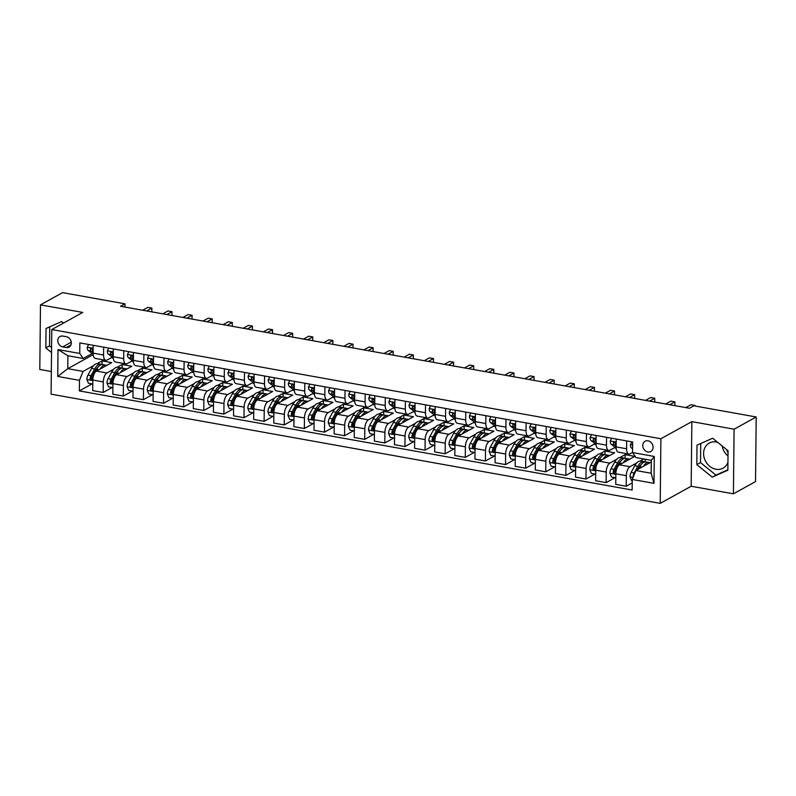 <?xml version="1.0" encoding="UTF-8"?>
<svg xmlns="http://www.w3.org/2000/svg" width="796" height="796" viewBox="0 0 796 796"><rect width="100%" height="100%" fill="white"/><g stroke="black" fill="none" stroke-linecap="round" stroke-linejoin="round"><path stroke-width="1.19" d="M717.733 442.367A14.328 11.96 -118.9 0 0 716.291 442.019A14.328 11.96 -118.9 0 0 709.216 443.103A14.328 11.96 -118.9 0 0 704.102 457.491A14.328 11.96 -118.9 0 0 716.002 469.262A14.328 11.96 -118.9 0 0 723.076 468.167A14.328 11.96 -118.9 0 0 727.942 462.267M722.211 445.999A14.328 11.96 -118.9 0 0 728.012 456.028M647.984 440.805A5.88 4.905 -118.9 0 0 645.078 441.253A5.88 4.905 -118.9 0 0 642.989 447.153A5.88 4.905 -118.9 0 0 647.864 451.979A5.88 4.905 -118.9 0 0 650.77 451.541A5.88 4.905 -118.9 0 0 652.859 445.631A5.88 4.905 -118.9 0 0 647.984 440.805M733.414 493.819L734.091 429.203L691.853 421.631L691.177 486.247L733.414 493.819L755.523 481.6L756.2 416.985L693.843 405.801L689.416 408.249L120.524 306.261L124.942 303.813L62.585 292.639L40.477 304.858L39.8 369.473L51.332 371.543M691.177 486.247L660.222 503.361L51.093 394.159L51.77 329.554L660.899 438.745L660.222 503.361M62.715 346.907L66.257 347.544A5.691 4.756 -118.9 0 0 69.073 347.106A5.691 4.756 -118.9 0 0 71.103 341.394A5.691 4.756 -118.9 0 0 66.376 336.718L62.834 336.081A5.691 4.756 -118.9 0 0 60.018 336.509A5.691 4.756 -118.9 0 0 57.989 342.23A5.691 4.756 -118.9 0 0 62.715 346.907L71.252 342.19M79.461 380.349L57.73 376.458L58.018 349.563L79.739 353.454L83.202 358.489L67.919 355.752L67.779 368.667L83.073 371.414L79.461 380.349L79.351 390.916L632.153 490.018L632.263 479.451L635.875 470.516L651.158 473.252L651.297 460.327L636.004 457.591L632.541 452.556L654.272 456.456L653.984 483.351L632.263 479.451M632.541 452.556L632.651 441.999L79.849 342.897L79.739 353.454M734.091 429.203L756.2 416.985M691.853 421.631L660.899 438.745M51.77 329.554L82.724 312.43L40.477 304.858M124.912 307.047L124.942 303.813M93.182 354.628L67.779 368.667L57.73 376.458M83.202 358.489L92.246 353.494M626.681 440.924L626.601 448.775A7.343 3.343 100.2 0 0 628.84 454.048A7.343 3.343 100.2 0 0 630.064 453.8L632.541 452.436M606.562 437.322L606.482 445.173A7.343 3.343 100.2 0 0 608.721 450.446A7.343 3.343 100.2 0 0 609.945 450.198L615.268 447.252M586.453 433.711L586.363 441.561A7.343 3.343 100.2 0 0 588.612 446.835A7.343 3.343 100.2 0 0 589.826 446.596L595.159 443.651M566.334 430.109L566.255 437.959A7.343 3.343 100.2 0 0 568.493 443.233A7.343 3.343 100.2 0 0 569.717 442.984L575.04 440.039M546.215 426.497L546.136 434.347A7.343 3.343 100.2 0 0 548.374 439.621A7.343 3.343 100.2 0 0 549.598 439.382L554.921 436.437M526.096 422.895L526.017 430.745A7.343 3.343 100.2 0 0 528.255 436.019A7.343 3.343 100.2 0 0 529.479 435.77L534.803 432.825M505.987 419.283L505.898 427.134A7.343 3.343 100.2 0 0 508.147 432.407A7.343 3.343 100.2 0 0 509.36 432.168L514.694 429.223M485.868 415.681L485.789 423.532A7.343 3.343 100.2 0 0 488.028 428.805A7.343 3.343 100.2 0 0 489.251 428.556L494.575 425.611M465.75 412.069L465.67 419.92A7.343 3.343 100.2 0 0 467.909 425.203A7.343 3.343 100.2 0 0 469.133 424.955L474.456 422.009M445.631 408.467L445.551 416.318A7.343 3.343 100.2 0 0 447.79 421.591A7.343 3.343 100.2 0 0 449.014 421.353L454.337 418.407M425.522 404.865L425.432 412.716A7.343 3.343 100.2 0 0 427.671 417.99A7.343 3.343 100.2 0 0 428.895 417.741L434.228 414.796M405.403 401.254L405.323 409.104A7.343 3.343 100.2 0 0 407.562 414.378A7.343 3.343 100.2 0 0 408.786 414.139L414.109 411.194M385.284 397.652L385.204 405.502A7.343 3.343 100.2 0 0 387.443 410.776A7.343 3.343 100.2 0 0 388.667 410.527L393.99 407.582M365.165 394.04L365.085 401.89A7.343 3.343 100.2 0 0 367.324 407.164A7.343 3.343 100.2 0 0 368.548 406.925L373.871 403.98M345.046 390.438L344.966 398.289A7.343 3.343 100.2 0 0 347.205 403.562A7.343 3.343 100.2 0 0 348.429 403.313L353.762 400.368M324.937 386.826L324.848 394.677A7.343 3.343 100.2 0 0 327.096 399.95A7.343 3.343 100.2 0 0 328.32 399.711L333.643 396.766M304.818 383.224L304.739 391.075A7.343 3.343 100.2 0 0 306.977 396.348A7.343 3.343 100.2 0 0 308.201 396.1L313.525 393.154M284.699 379.612L284.62 387.473A7.343 3.343 100.2 0 0 286.858 392.746A7.343 3.343 100.2 0 0 288.082 392.498L293.406 389.552M264.58 376.01L264.501 383.861A7.343 3.343 100.2 0 0 266.74 389.135A7.343 3.343 100.2 0 0 267.963 388.896L273.287 385.951M244.471 372.409L244.382 380.259A7.343 3.343 100.2 0 0 246.631 385.533A7.343 3.343 100.2 0 0 247.855 385.284L253.178 382.339M224.353 368.797L224.273 376.647A7.343 3.343 100.2 0 0 226.512 381.921A7.343 3.343 100.2 0 0 227.736 381.682L233.059 378.737M204.234 365.195L204.154 373.045A7.343 3.343 100.2 0 0 206.393 378.319A7.343 3.343 100.2 0 0 207.617 378.07L212.94 375.125M184.115 361.583L184.035 369.434A7.343 3.343 100.2 0 0 186.274 374.707A7.343 3.343 100.2 0 0 187.498 374.468L192.821 371.523M164.006 357.981L163.916 365.832A7.343 3.343 100.2 0 0 166.165 371.105A7.343 3.343 100.2 0 0 167.379 370.856L172.712 367.911M143.887 354.369L143.807 362.22A7.343 3.343 100.2 0 0 146.046 367.493A7.343 3.343 100.2 0 0 147.27 367.255L152.593 364.309M123.768 350.767L123.688 358.618A7.343 3.343 100.2 0 0 125.927 363.891A7.343 3.343 100.2 0 0 127.151 363.643L132.474 360.697M103.649 347.155L103.57 355.016A7.343 3.343 100.2 0 0 105.808 360.29A7.343 3.343 100.2 0 0 107.032 360.041L112.355 357.096M102.037 364.548L102.077 360.896L97.102 363.653M93.6 365.583L83.073 371.414M102.077 360.896L111.739 362.628L96.435 371.085A7.343 3.343 100.2 0 0 92.824 380.03L92.714 390.597L103.181 392.468L112.186 387.483M122.156 368.15L122.196 364.508L117.221 367.255M113.719 369.195L106.903 372.966A7.343 3.343 100.2 0 0 103.291 381.901L103.181 392.468M122.196 364.508L131.847 366.24L116.554 374.697A7.343 3.343 100.2 0 0 112.942 383.632L112.833 394.199L123.29 396.08L132.305 391.095M142.275 371.762L142.315 368.11L137.34 370.856M133.837 372.797L127.012 376.568A7.343 3.343 100.2 0 0 123.41 385.513L123.29 396.08M142.315 368.11L151.966 369.841L136.673 378.299A7.343 3.343 100.2 0 0 133.061 387.244L132.952 397.811L143.409 399.682L152.424 394.697M162.394 375.364L162.424 371.712L157.459 374.468M153.956 376.399L147.131 380.18A7.343 3.343 100.2 0 0 143.519 389.115L143.409 399.682M162.424 371.712L172.085 373.443L156.792 381.911A7.343 3.343 100.2 0 0 153.18 390.846L153.071 401.413L163.528 403.293L172.543 398.308M182.503 378.966L182.543 375.324L177.568 378.07M174.075 380.01L167.25 383.781A7.343 3.343 100.2 0 0 163.638 392.726L163.528 403.293M182.543 375.324L192.204 377.055L176.901 385.513A7.343 3.343 100.2 0 0 173.289 394.458L173.18 405.025L183.647 406.895L192.652 401.91M202.622 382.577L202.662 378.926L197.687 381.682M194.184 383.612L187.368 387.393A7.343 3.343 100.2 0 0 183.757 396.328L183.647 406.895M202.662 378.926L212.313 380.657L197.02 389.125A7.343 3.343 100.2 0 0 193.408 398.06L193.299 408.627L203.756 410.497L212.771 405.522M222.741 386.179L222.781 382.538L217.805 385.284M214.303 387.224L207.477 390.995A7.343 3.343 100.2 0 0 203.876 399.94L203.756 410.497M222.781 382.538L232.432 384.269L217.139 392.726A7.343 3.343 100.2 0 0 213.527 401.672L213.418 412.228L223.875 414.109L232.89 409.124M242.86 389.791L242.899 386.14L237.924 388.896M234.422 390.826L227.596 394.597A7.343 3.343 100.2 0 0 223.984 403.542L223.875 414.109M242.899 386.14L252.551 387.871L237.258 396.328A7.343 3.343 100.2 0 0 233.646 405.273L233.536 415.84L243.994 417.711L253.009 412.736M262.969 393.393L263.008 389.751L258.033 392.498M254.541 394.438L247.715 398.209A7.343 3.343 100.2 0 0 244.103 407.154L243.994 417.711M263.008 389.751L272.67 391.483L257.367 399.94A7.343 3.343 100.2 0 0 253.765 408.875L253.645 419.442L264.113 421.323L273.118 416.338M283.087 397.005L283.127 393.353L278.152 396.11M274.65 398.04L267.834 401.811A7.343 3.343 100.2 0 0 264.222 410.756L264.113 421.323M283.127 393.353L292.779 395.085L277.486 403.542A7.343 3.343 100.2 0 0 273.874 412.487L273.764 423.054L284.232 424.925L293.236 419.94M303.206 400.607L303.246 396.965L298.271 399.711M294.769 401.652L287.943 405.423A7.343 3.343 100.2 0 0 284.341 414.358L284.232 424.925M303.246 396.965L312.898 398.697L297.605 407.154A7.343 3.343 100.2 0 0 293.993 416.089L293.883 426.656L304.341 428.537L313.355 423.552M323.325 404.209L323.365 400.567L318.39 403.313M314.888 405.254L308.062 409.025A7.343 3.343 100.2 0 0 304.45 417.97L304.341 428.537M323.365 400.567L333.017 402.298L317.723 410.756A7.343 3.343 100.2 0 0 314.112 419.701L314.002 430.268L324.46 432.138L333.474 427.154M343.434 407.821L343.474 404.169L338.509 406.925M335.007 408.855L328.181 412.636A7.343 3.343 100.2 0 0 324.569 421.572L324.46 432.138M343.474 404.169L353.135 405.9L337.832 414.368A7.343 3.343 100.2 0 0 334.23 423.303L334.111 433.87L344.578 435.75L353.583 430.765M363.553 411.423L363.593 407.781L358.618 410.527M355.115 412.467L348.3 416.238A7.343 3.343 100.2 0 0 344.688 425.183L344.578 435.75M363.593 407.781L373.254 409.512L357.951 417.97A7.343 3.343 100.2 0 0 354.339 426.915L354.23 437.482L364.697 439.352L373.702 434.367M383.672 415.034L383.712 411.383L378.737 414.139M375.234 416.069L368.409 419.85A7.343 3.343 100.2 0 0 364.807 428.785L364.697 439.352M383.712 411.383L393.363 413.114L378.07 421.582A7.343 3.343 100.2 0 0 374.458 430.517L374.349 441.084L384.806 442.954L393.821 437.979M403.791 418.636L403.831 414.995L398.856 417.741M395.353 419.681L388.528 423.452A7.343 3.343 100.2 0 0 384.916 432.397L384.806 442.954M403.831 414.995L413.482 416.726L398.189 425.183A7.343 3.343 100.2 0 0 394.577 434.128L394.468 444.685L404.925 446.566L413.94 441.581M423.91 422.248L423.94 418.596L418.975 421.353M415.472 423.283L408.647 427.054A7.343 3.343 100.2 0 0 405.035 435.999L404.925 446.566M423.94 418.596L433.601 420.328L418.298 428.785A7.343 3.343 100.2 0 0 414.696 437.73L414.587 448.297L425.044 450.168L434.049 445.193M444.019 425.85L444.059 422.208L439.084 424.955M435.581 426.895L428.765 430.666A7.343 3.343 100.2 0 0 425.154 439.601L425.044 450.168M444.059 422.208L453.72 423.94L438.417 432.397A7.343 3.343 100.2 0 0 434.805 441.332L434.696 451.899L445.163 453.78L454.168 448.795M464.138 429.462L464.177 425.81L459.202 428.566M455.7 430.497L448.884 434.268A7.343 3.343 100.2 0 0 445.272 443.213L445.163 453.78M464.177 425.81L473.829 427.542L458.536 435.999A7.343 3.343 100.2 0 0 454.924 444.944L454.815 455.511L465.272 457.382L474.287 452.397M484.257 433.064L484.296 429.422L479.321 432.168M475.819 434.109L468.993 437.88A7.343 3.343 100.2 0 0 465.381 446.815L465.272 457.382M484.296 429.422L493.948 431.153L478.655 439.611A7.343 3.343 100.2 0 0 475.043 448.546L474.933 459.113L485.391 460.993L494.406 456.009M504.375 436.666L504.405 433.024L499.44 435.77M495.938 437.71L489.112 441.481A7.343 3.343 100.2 0 0 485.5 450.427L485.391 460.993M504.405 433.024L514.067 434.755L498.774 443.213A7.343 3.343 100.2 0 0 495.162 452.158L495.052 462.725L505.51 464.595L514.514 459.61M524.484 440.278L524.524 436.626L519.549 439.382M516.057 441.312L509.231 445.093A7.343 3.343 100.2 0 0 505.619 454.028L505.51 464.595M524.524 436.626L534.186 438.357L518.883 446.825A7.343 3.343 100.2 0 0 515.271 455.76L515.161 466.327L525.629 468.207L534.633 463.222M544.603 443.879L544.643 440.238L539.668 442.984M536.166 444.924L529.35 448.695A7.343 3.343 100.2 0 0 525.738 457.64L525.629 468.207M544.643 440.238L554.295 441.969L539.001 450.427A7.343 3.343 100.2 0 0 535.39 459.372L535.28 469.939L545.738 471.809L554.752 466.824M564.722 447.491L564.762 443.84L559.787 446.596M556.285 448.526L549.459 452.307A7.343 3.343 100.2 0 0 545.857 461.242L545.738 471.809M564.762 443.84L574.413 445.571L559.12 454.028A7.343 3.343 100.2 0 0 555.508 462.974L555.399 473.54L565.857 475.411L574.871 470.436M584.841 451.093L584.871 447.452L579.906 450.198M576.404 452.138L569.578 455.909A7.343 3.343 100.2 0 0 565.966 464.854L565.857 475.411M584.871 447.452L594.532 449.183L579.239 457.64A7.343 3.343 100.2 0 0 575.627 466.585L575.518 477.142L585.975 479.023L594.99 474.038M604.95 454.705L604.99 451.053L600.015 453.81M596.522 455.74L589.697 459.511A7.343 3.343 100.2 0 0 586.085 468.456L585.975 479.023M604.99 451.053L614.651 452.785L599.348 461.242A7.343 3.343 100.2 0 0 595.746 470.187L595.627 480.754L606.094 482.625L615.099 477.65M625.069 458.307L625.109 454.665L620.134 457.411M616.631 459.352L609.816 463.123A7.343 3.343 100.2 0 0 606.204 472.058L606.094 482.625M625.109 454.665L634.76 456.397L619.467 464.854A7.343 3.343 100.2 0 0 615.855 473.789L615.746 484.356L626.203 486.237L632.223 482.903M643.894 459.003L640.253 461.013M636.75 462.954L629.925 466.725A7.343 3.343 100.2 0 0 626.323 475.67L626.203 486.237M651.277 461.988L635.875 470.516M111.281 357.693L113.281 358.051M131.4 361.294L133.4 361.653M151.519 364.906L153.509 365.264M171.628 368.508L173.627 368.866M191.746 372.12L193.746 372.478M211.865 375.722L213.865 376.08M231.984 379.334L233.974 379.692M252.093 382.936L254.093 383.294M272.212 386.538L274.212 386.896M292.331 390.149L294.331 390.508M312.45 393.751L314.44 394.11M332.559 397.363L334.559 397.721M352.678 400.965L354.678 401.323M372.797 404.577L374.797 404.935M392.916 408.179L394.906 408.537M413.034 411.791L415.024 412.149M433.143 415.393L435.143 415.751M453.262 418.995L455.262 419.353M473.381 422.606L475.371 422.965M493.5 426.208L495.49 426.566M513.609 429.82L515.609 430.178M533.728 433.422L535.728 433.78M553.847 437.034L555.847 437.392M573.966 440.636L575.956 440.994M594.075 444.248L596.075 444.596M614.194 447.85L616.194 448.208M93.192 345.285L93.112 353.135A7.343 3.343 100.2 0 0 95.351 358.409L105.808 360.29M79.351 390.916L92.067 383.881M113.311 348.887L113.231 356.737A7.343 3.343 100.2 0 0 115.47 362.021L125.927 363.891M133.429 352.499L133.34 360.349A7.343 3.343 100.2 0 0 135.579 365.623L146.046 367.493M153.538 356.101L153.459 363.951A7.343 3.343 100.2 0 0 155.698 369.225L166.165 371.105M173.657 359.712L173.578 367.563A7.343 3.343 100.2 0 0 175.816 372.836L186.274 374.707M193.776 363.314L193.697 371.165A7.343 3.343 100.2 0 0 195.935 376.438L206.393 378.319M213.895 366.926L213.806 374.777A7.343 3.343 100.2 0 0 216.054 380.05L226.512 381.921M234.004 370.528L233.924 378.379A7.343 3.343 100.2 0 0 236.163 383.652L246.631 385.533M254.123 374.14L254.043 381.99A7.343 3.343 100.2 0 0 256.282 387.264L266.74 389.135M274.242 377.742L274.162 385.592A7.343 3.343 100.2 0 0 276.401 390.866L286.858 392.746M294.361 381.344L294.271 389.194A7.343 3.343 100.2 0 0 296.52 394.478L306.977 396.348M314.47 384.956L314.39 392.806A7.343 3.343 100.2 0 0 316.629 398.08L327.096 399.95M334.589 388.557L334.509 396.408A7.343 3.343 100.2 0 0 336.748 401.681L347.205 403.562M354.708 392.169L354.628 400.02A7.343 3.343 100.2 0 0 356.867 405.293L367.324 407.164M374.826 395.771L374.737 403.622A7.343 3.343 100.2 0 0 376.986 408.895L387.443 410.776M394.935 399.383L394.856 407.234A7.343 3.343 100.2 0 0 397.095 412.507L407.562 414.378M415.054 402.985L414.975 410.835A7.343 3.343 100.2 0 0 417.213 416.109L427.671 417.99M435.173 406.597L435.094 414.447A7.343 3.343 100.2 0 0 437.332 419.721L447.79 421.591M455.292 410.199L455.203 418.049A7.343 3.343 100.2 0 0 457.451 423.323L467.909 425.203M475.411 413.801L475.321 421.651A7.343 3.343 100.2 0 0 477.56 426.935L488.028 428.805M495.52 417.412L495.44 425.263A7.343 3.343 100.2 0 0 497.679 430.536L508.147 432.407M515.639 421.014L515.559 428.865A7.343 3.343 100.2 0 0 517.798 434.138L528.255 436.019M535.758 424.626L535.678 432.477A7.343 3.343 100.2 0 0 537.917 437.75L548.374 439.621M555.877 428.228L555.787 436.079A7.343 3.343 100.2 0 0 558.026 441.352L568.493 443.233M575.986 431.84L575.906 439.69A7.343 3.343 100.2 0 0 578.145 444.964L588.612 446.835M596.105 435.442L596.025 443.292A7.343 3.343 100.2 0 0 598.264 448.566L608.721 450.446M616.223 439.044L616.144 446.904A7.343 3.343 100.2 0 0 618.383 452.178L628.84 454.048M645.188 461.919L645.218 459.242M67.919 355.752L58.018 349.563M654.272 456.456L651.297 460.327M653.984 483.351L651.158 473.252M63.531 323.047L61.67 321.534L46.039 328.479L45.83 347.942L51.531 352.568M728.061 450.745L712.639 438.228L697.007 445.173L696.798 464.635L712.231 477.152L727.862 470.207L728.061 450.745M728.042 453.252A14.328 11.96 -118.9 0 0 726.31 449.322M49.74 326.828L49.541 345.882L51.591 347.544M49.541 345.882L45.83 347.942M700.719 443.531L700.52 462.585L715.942 475.093L727.862 469.799M715.942 475.093L712.231 477.152M700.52 462.585L696.798 464.635M88.664 344.469L87.202 347.315A4.866 2.219 100.2 0 0 88.227 350.509L91.789 353.195A14.049 6.398 100.2 0 0 93.122 353.802M151.817 311.873L151.857 308.082L146.673 310.947M151.857 308.082L147.837 307.355L142.643 310.231M93.132 351.344A4.866 2.219 -79.8 0 1 92.286 349.464C91.51 348.081 90.873 347.961 90.356 349.116A4.866 2.219 100.2 0 0 91.281 351.066L93.112 352.449M90.694 348.379L90.356 349.116L91.59 348.429M100.137 369.036A14.049 6.398 -79.8 0 1 105.749 365.135A14.049 6.398 -79.8 0 1 106.634 365.444M92.784 384.01L88.436 383.234L86.864 379.453A4.866 2.219 -79.8 0 1 87.968 375.085L91.63 368.399A14.049 6.398 -79.8 0 1 97.699 363.692L100.754 364.24A14.049 6.398 100.2 0 0 94.684 368.946L91.023 375.632A4.866 2.219 100.2 0 0 90.047 378.627C90.535 380.17 91.172 380.279 91.978 378.976A4.866 2.219 -79.8 0 1 92.953 375.981L96.614 369.294A14.049 6.398 -79.8 0 1 102.684 364.588L105.749 365.135M101.689 364.578A14.049 6.398 100.2 0 0 100.754 364.24M90.047 378.627L91.321 377.921A2.478 1.124 -79.8 0 1 91.63 377.175L95.291 370.498A11.661 5.313 -79.8 0 1 97.918 367.284M91.45 379.811L91.978 378.976M108.783 348.081L107.321 350.927A4.866 2.219 100.2 0 0 108.336 354.12L111.898 356.807A14.049 6.398 100.2 0 0 113.231 357.404M171.936 315.475L171.976 311.684L166.782 314.559M171.976 311.684L167.946 310.967L162.762 313.833M113.241 354.946A4.866 2.219 -79.8 0 1 112.405 353.066C111.629 351.683 110.992 351.573 110.475 352.718A4.866 2.219 100.2 0 0 111.4 354.668L113.231 356.051M110.813 351.981L110.475 352.718L111.709 352.041M128.892 351.683L127.44 354.528A4.866 2.219 100.2 0 0 128.454 357.722L132.017 360.409A14.049 6.398 100.2 0 0 133.35 361.016M192.045 319.087L192.085 315.296L186.901 318.161M192.085 315.296L188.065 314.569L182.881 317.445M133.36 358.548A4.866 2.219 -79.8 0 1 132.524 356.668C131.748 355.295 131.101 355.175 130.594 356.329A4.866 2.219 100.2 0 0 131.509 358.27L133.35 359.653M130.932 355.583L130.594 356.329L131.828 355.643M149.011 355.295L147.559 358.13A4.866 2.219 100.2 0 0 148.573 361.334L152.136 364.011A14.049 6.398 100.2 0 0 153.469 364.618M212.164 322.688L212.204 318.897L207.02 321.773M212.204 318.897L208.184 318.181L203 321.047M153.479 362.16A4.866 2.219 -79.8 0 1 152.633 360.28C151.867 358.897 151.22 358.787 150.703 359.931A4.866 2.219 100.2 0 0 151.628 361.881L153.469 363.265M151.041 359.195L150.703 359.931L151.936 359.255M120.256 372.647A14.049 6.398 -79.8 0 1 125.858 368.747A14.049 6.398 -79.8 0 1 126.753 369.055M112.903 387.612L108.554 386.836L106.982 383.055A4.866 2.219 -79.8 0 1 108.077 378.687L111.739 372.011A14.049 6.398 -79.8 0 1 117.818 367.304L120.873 367.851A14.049 6.398 100.2 0 0 114.803 372.558L111.142 379.234A4.866 2.219 100.2 0 0 110.166 382.229L111.122 383.523L112.097 382.577A4.866 2.219 -79.8 0 1 113.072 379.583L116.733 372.906A14.049 6.398 -79.8 0 1 122.803 368.19L125.858 368.747M121.808 368.18A14.049 6.398 100.2 0 0 120.873 367.851M110.166 382.229L111.44 381.533A2.478 1.124 -79.8 0 1 111.748 380.786L115.41 374.11A11.661 5.313 -79.8 0 1 118.027 370.896M140.375 376.249A14.049 6.398 -79.8 0 1 145.976 372.349A14.049 6.398 -79.8 0 1 146.872 372.657M133.022 391.224L128.673 390.438L127.101 386.657A4.866 2.219 -79.8 0 1 128.196 382.299L131.857 375.613A14.049 6.398 -79.8 0 1 137.927 370.906L140.992 371.453A14.049 6.398 100.2 0 0 134.922 376.16L131.25 382.846A4.866 2.219 100.2 0 0 130.285 385.841C130.763 387.383 131.41 387.493 132.216 386.189A4.866 2.219 -79.8 0 1 133.191 383.184L136.852 376.508A14.049 6.398 -79.8 0 1 142.922 371.802L145.976 372.349M141.927 371.792A14.049 6.398 100.2 0 0 140.992 371.453M130.285 385.841L131.549 385.135A2.478 1.124 -79.8 0 1 131.867 384.388L135.529 377.712A11.661 5.313 -79.8 0 1 138.146 374.498M131.688 387.025L132.216 386.189M160.494 379.861A14.049 6.398 -79.8 0 1 166.095 375.951A14.049 6.398 -79.8 0 1 166.991 376.269M153.14 394.826L148.792 394.05L147.22 390.269A4.866 2.219 -79.8 0 1 148.315 385.901L151.976 379.224A14.049 6.398 -79.8 0 1 158.046 374.508L161.11 375.065A14.049 6.398 100.2 0 0 155.031 379.772L151.369 386.448A4.866 2.219 100.2 0 0 150.394 389.443C150.882 390.985 151.529 391.105 152.325 389.791A4.866 2.219 -79.8 0 1 153.3 386.796L156.961 380.12A14.049 6.398 -79.8 0 1 163.041 375.404L166.095 375.951M162.046 375.394A14.049 6.398 100.2 0 0 161.11 375.065M150.394 389.443L151.668 388.746A2.478 1.124 -79.8 0 1 151.986 388L155.648 381.324A11.661 5.313 -79.8 0 1 158.265 378.1M151.807 390.637L152.325 389.791M169.13 358.897L167.667 361.742A4.866 2.219 100.2 0 0 168.692 364.936L172.254 367.623A14.049 6.398 100.2 0 0 173.588 368.22M232.283 326.3L232.323 322.509L227.139 325.375M232.323 322.509L228.303 321.783L223.109 324.649M173.598 365.762A4.866 2.219 -79.8 0 1 172.752 363.881C171.976 362.508 171.339 362.389 170.822 363.543A4.866 2.219 100.2 0 0 171.747 365.483L173.588 366.866M171.16 362.797L170.822 363.543L172.055 362.857M180.612 383.463A14.049 6.398 -79.8 0 1 186.214 379.563A14.049 6.398 -79.8 0 1 187.1 379.871M173.249 398.438L168.901 397.652L167.329 393.871A4.866 2.219 -79.8 0 1 168.434 389.503L172.095 382.826A14.049 6.398 -79.8 0 1 178.165 378.12L181.219 378.667A14.049 6.398 100.2 0 0 175.15 383.374L171.488 390.06A4.866 2.219 100.2 0 0 170.513 393.055C171.001 394.597 171.637 394.707 172.443 393.403A4.866 2.219 -79.8 0 1 173.419 390.398L177.08 383.722A14.049 6.398 -79.8 0 1 183.15 379.015L186.214 379.563M182.155 379.005A14.049 6.398 100.2 0 0 181.219 378.667M170.513 393.055L171.787 392.348A2.478 1.124 -79.8 0 1 172.095 391.602L175.757 384.926A11.661 5.313 -79.8 0 1 178.384 381.712M171.916 394.239L172.443 393.403M189.249 362.508L187.786 365.344A4.866 2.219 100.2 0 0 188.801 368.548L192.373 371.225A14.049 6.398 100.2 0 0 193.707 371.832M252.402 329.902L252.441 326.111L247.257 328.977M252.441 326.111L248.412 325.395L243.228 328.26M193.707 369.374A4.866 2.219 -79.8 0 1 192.871 367.493C192.095 366.11 191.458 365.991 190.941 367.145A4.866 2.219 100.2 0 0 191.866 369.095L193.697 370.478M191.279 366.409L190.941 367.145L192.174 366.459M209.368 366.11L207.905 368.956A4.866 2.219 100.2 0 0 208.92 372.15L212.482 374.836A14.049 6.398 100.2 0 0 213.816 375.433M272.511 333.514L272.55 329.723L267.366 332.589M272.55 329.723L268.531 328.997L263.347 331.862M213.826 372.976A4.866 2.219 -79.8 0 1 212.99 371.095C212.214 369.712 211.567 369.603 211.059 370.747A4.866 2.219 100.2 0 0 211.975 372.697L213.816 374.08M211.398 370.011L211.059 370.747L212.293 370.07M229.477 369.722L228.024 372.558A4.866 2.219 100.2 0 0 229.039 375.762L232.601 378.438A14.049 6.398 100.2 0 0 233.934 379.045M292.63 337.116L292.669 333.325L287.485 336.191M292.669 333.325L288.65 332.609L283.466 335.474M233.944 376.588A4.866 2.219 -79.8 0 1 233.109 374.707C232.333 373.324 231.686 373.205 231.168 374.359A4.866 2.219 100.2 0 0 232.094 376.309L233.934 377.692M231.507 373.623L231.168 374.359L232.402 373.672M249.596 373.324L248.133 376.17A4.866 2.219 100.2 0 0 249.158 379.364L252.72 382.05A14.049 6.398 100.2 0 0 254.053 382.647M312.748 340.718L312.788 336.927L307.604 339.802M312.788 336.927L308.768 336.21L303.575 339.076M254.063 380.19A4.866 2.219 -79.8 0 1 253.218 378.309C252.451 376.926 251.805 376.816 251.287 377.961A4.866 2.219 100.2 0 0 252.213 379.911L254.053 381.294M251.626 377.224L251.287 377.961L252.521 377.284M269.715 376.926L268.252 379.772A4.866 2.219 100.2 0 0 269.267 382.966L272.839 385.652A14.049 6.398 100.2 0 0 274.172 386.259M332.867 344.33L332.907 340.539L327.723 343.404M332.907 340.539L328.877 339.812L323.693 342.688M274.182 383.801A4.866 2.219 -79.8 0 1 273.336 381.921C272.56 380.538 271.924 380.418 271.406 381.573A4.866 2.219 100.2 0 0 272.332 383.523L274.162 384.906M271.744 380.826L271.406 381.573L272.64 380.886M200.721 387.075A14.049 6.398 -79.8 0 1 206.323 383.165A14.049 6.398 -79.8 0 1 207.219 383.483M193.368 402.04L189.02 401.264L187.448 397.483A4.866 2.219 -79.8 0 1 188.543 393.115L192.214 386.438A14.049 6.398 -79.8 0 1 198.284 381.722L201.338 382.269A14.049 6.398 100.2 0 0 195.269 386.985L191.607 393.662A4.866 2.219 100.2 0 0 190.632 396.657C191.11 398.199 191.756 398.318 192.562 397.005A4.866 2.219 -79.8 0 1 193.537 394.01L197.199 387.324A14.049 6.398 -79.8 0 1 203.269 382.617L206.323 383.165M202.274 382.607A14.049 6.398 100.2 0 0 201.338 382.269M190.632 396.657L191.906 395.95A2.478 1.124 -79.8 0 1 192.214 395.214L195.876 388.528A11.661 5.313 -79.8 0 1 198.493 385.314M192.035 397.851L192.562 397.005M220.84 390.677A14.049 6.398 -79.8 0 1 226.442 386.776A14.049 6.398 -79.8 0 1 227.338 387.085M213.487 405.652L209.139 404.865L207.567 401.085A4.866 2.219 -79.8 0 1 208.661 396.716L212.323 390.04A14.049 6.398 -79.8 0 1 218.403 385.334L221.457 385.881A14.049 6.398 100.2 0 0 215.388 390.587L211.726 397.264A4.866 2.219 100.2 0 0 210.751 400.269L211.696 401.552L212.681 400.607A4.866 2.219 -79.8 0 1 213.656 397.612L217.318 390.935A14.049 6.398 -79.8 0 1 223.387 386.229L226.442 386.776M222.392 386.219A14.049 6.398 100.2 0 0 221.457 385.881M210.751 400.269L212.015 399.562A2.478 1.124 -79.8 0 1 212.333 398.816L215.995 392.139A11.661 5.313 -79.8 0 1 218.611 388.926M240.959 394.289A14.049 6.398 -79.8 0 1 246.561 390.378A14.049 6.398 -79.8 0 1 247.456 390.697M233.606 409.253L229.258 408.477L227.686 404.696A4.866 2.219 -79.8 0 1 228.78 400.328L232.442 393.642A14.049 6.398 -79.8 0 1 238.511 388.936L241.576 389.483A14.049 6.398 100.2 0 0 235.497 394.199L231.835 400.876A4.866 2.219 100.2 0 0 230.86 403.87C231.347 405.413 231.994 405.522 232.79 404.219A4.866 2.219 -79.8 0 1 233.765 401.224L237.427 394.537A14.049 6.398 -79.8 0 1 243.506 389.831L246.561 390.378M242.511 389.821A14.049 6.398 100.2 0 0 241.576 389.483M230.86 403.87L232.133 403.164A2.478 1.124 -79.8 0 1 232.452 402.428L236.114 395.741A11.661 5.313 -79.8 0 1 238.73 392.527M232.273 405.065L232.79 404.219M261.078 397.891A14.049 6.398 -79.8 0 1 266.68 393.99A14.049 6.398 -79.8 0 1 267.565 394.299M253.715 412.855L249.377 412.079L247.805 408.298A4.866 2.219 -79.8 0 1 248.899 403.93L252.561 397.254A14.049 6.398 -79.8 0 1 258.63 392.547L261.685 393.095A14.049 6.398 100.2 0 0 255.615 397.801L251.954 404.477A4.866 2.219 100.2 0 0 250.979 407.472C251.466 409.015 252.103 409.134 252.909 407.821A4.866 2.219 -79.8 0 1 253.884 404.826L257.546 398.149A14.049 6.398 -79.8 0 1 263.615 393.443L266.68 393.99M262.62 393.433A14.049 6.398 100.2 0 0 261.685 393.095M250.979 407.472L252.252 406.776A2.478 1.124 -79.8 0 1 252.561 406.03L256.222 399.353A11.661 5.313 -79.8 0 1 258.849 396.139M252.382 408.666L252.909 407.821M281.187 401.492A14.049 6.398 -79.8 0 1 286.799 397.592A14.049 6.398 -79.8 0 1 287.684 397.9M273.834 416.467L269.486 415.691L267.914 411.91A4.866 2.219 -79.8 0 1 269.018 407.542L272.68 400.856A14.049 6.398 -79.8 0 1 278.749 396.149L281.804 396.697A14.049 6.398 100.2 0 0 275.734 401.403L272.073 408.089A4.866 2.219 100.2 0 0 271.098 411.084C271.585 412.626 272.222 412.736 273.028 411.433A4.866 2.219 -79.8 0 1 274.003 408.438L277.665 401.751A14.049 6.398 -79.8 0 1 283.734 397.045L286.799 397.592M282.739 397.035A14.049 6.398 100.2 0 0 281.804 396.697M271.098 411.084L272.371 410.378A2.478 1.124 -79.8 0 1 272.68 409.632L276.341 402.955A11.661 5.313 -79.8 0 1 278.958 399.741M272.501 412.268L273.028 411.433M289.834 380.538L288.371 383.383A4.866 2.219 100.2 0 0 289.386 386.577L292.948 389.264A14.049 6.398 100.2 0 0 294.281 389.861M352.986 347.932L353.026 344.141L347.832 347.016M353.026 344.141L348.996 343.424L343.812 346.29M294.291 387.403A4.866 2.219 -79.8 0 1 293.455 385.523C292.679 384.14 292.032 384.03 291.525 385.174A4.866 2.219 100.2 0 0 292.44 387.125L294.281 388.508M291.863 384.438L291.525 385.174L292.759 384.498M301.306 405.104A14.049 6.398 -79.8 0 1 306.908 401.194A14.049 6.398 -79.8 0 1 307.803 401.512M293.953 420.069L289.605 419.293L288.033 415.512A4.866 2.219 -79.8 0 1 289.127 411.144L292.789 404.467A14.049 6.398 -79.8 0 1 298.868 399.761L301.923 400.308A14.049 6.398 100.2 0 0 295.853 405.015L292.192 411.691A4.866 2.219 100.2 0 0 291.217 414.686L292.172 415.98L293.147 415.034A4.866 2.219 -79.8 0 1 294.122 412.039L297.784 405.363A14.049 6.398 -79.8 0 1 303.853 400.647L306.908 401.194M302.858 400.637A14.049 6.398 100.2 0 0 301.923 400.308M291.217 414.686L292.49 413.99A2.478 1.124 -79.8 0 1 292.799 413.243L296.46 406.567A11.661 5.313 -79.8 0 1 299.077 403.343M309.942 384.14L308.49 386.985A4.866 2.219 100.2 0 0 309.505 390.179L313.067 392.866A14.049 6.398 100.2 0 0 314.4 393.473M373.095 351.543L373.135 347.752L367.951 350.618M373.135 347.752L369.115 347.026L363.931 349.902M314.41 391.005A4.866 2.219 -79.8 0 1 313.574 389.125C312.798 387.751 312.151 387.632 311.634 388.786A4.866 2.219 100.2 0 0 312.559 390.727L314.4 392.11M311.982 388.04L311.634 388.786L312.868 388.1M321.425 408.706A14.049 6.398 -79.8 0 1 327.027 404.806A14.049 6.398 -79.8 0 1 327.922 405.114M314.072 423.681L309.724 422.895L308.151 419.114A4.866 2.219 -79.8 0 1 309.246 414.756L312.908 408.069A14.049 6.398 -79.8 0 1 318.977 403.363L322.042 403.91A14.049 6.398 100.2 0 0 315.962 408.617L312.301 415.303A4.866 2.219 100.2 0 0 311.326 418.298C311.813 419.84 312.46 419.95 313.266 418.646A4.866 2.219 -79.8 0 1 314.231 415.641L317.893 408.965A14.049 6.398 -79.8 0 1 323.972 404.259L327.027 404.806M322.977 404.249A14.049 6.398 100.2 0 0 322.042 403.91M311.326 418.298L312.599 417.592A2.478 1.124 -79.8 0 1 312.918 416.845L316.579 410.169A11.661 5.313 -79.8 0 1 319.196 406.955M312.738 419.482L313.266 418.646M330.061 387.751L328.599 390.587A4.866 2.219 100.2 0 0 329.624 393.791L333.186 396.468A14.049 6.398 100.2 0 0 334.519 397.075M393.214 355.145L393.254 351.354L388.07 354.22M393.254 351.354L389.234 350.638L384.05 353.504M334.529 394.617A4.866 2.219 -79.8 0 1 333.683 392.736C332.917 391.353 332.27 391.244 331.753 392.388A4.866 2.219 100.2 0 0 332.678 394.338L334.519 395.721M332.091 391.652L331.753 392.388L332.987 391.712M341.544 412.318A14.049 6.398 -79.8 0 1 347.146 408.408A14.049 6.398 -79.8 0 1 348.031 408.726M334.181 427.283L329.842 426.507L328.27 422.726A4.866 2.219 -79.8 0 1 329.365 418.358L333.026 411.681A14.049 6.398 -79.8 0 1 339.096 406.965L342.151 407.512A14.049 6.398 100.2 0 0 336.081 412.228L332.42 418.905A4.866 2.219 100.2 0 0 331.444 421.9C331.932 423.442 332.579 423.562 333.375 422.248A4.866 2.219 -79.8 0 1 334.35 419.253L338.011 412.577A14.049 6.398 -79.8 0 1 344.091 407.86L347.146 408.408M343.096 407.85A14.049 6.398 100.2 0 0 342.151 407.512M331.444 421.9L332.718 421.203A2.478 1.124 -79.8 0 1 333.026 420.457L336.698 413.771A11.661 5.313 -79.8 0 1 339.315 410.557M332.847 423.094L333.375 422.248M350.18 391.353L348.718 394.199A4.866 2.219 100.2 0 0 349.733 397.393L353.305 400.08A14.049 6.398 100.2 0 0 354.638 400.677M413.333 358.757L413.373 354.966L408.189 357.832M413.373 354.966L409.343 354.24L404.159 357.105M354.648 398.219A4.866 2.219 -79.8 0 1 353.802 396.338C353.026 394.965 352.389 394.846 351.872 396A4.866 2.219 100.2 0 0 352.797 397.94L354.628 399.323M352.21 395.254L351.872 396L353.106 395.314M361.653 415.92A14.049 6.398 -79.8 0 1 367.264 412.02A14.049 6.398 -79.8 0 1 368.15 412.328M354.3 430.895L349.951 430.109L348.379 426.328A4.866 2.219 -79.8 0 1 349.484 421.96L353.145 415.283A14.049 6.398 -79.8 0 1 359.215 410.577L362.27 411.124A14.049 6.398 100.2 0 0 356.2 415.83L352.538 422.507A4.866 2.219 100.2 0 0 351.563 425.512L352.519 426.795L353.494 425.85A4.866 2.219 -79.8 0 1 354.469 422.855L358.13 416.179A14.049 6.398 -79.8 0 1 364.2 411.472L367.264 412.02M363.205 411.462A14.049 6.398 100.2 0 0 362.27 411.124M351.563 425.512L352.837 424.805A2.478 1.124 -79.8 0 1 353.145 424.059L356.807 417.383A11.661 5.313 -79.8 0 1 359.434 414.169M370.299 394.965L368.837 397.801A4.866 2.219 100.2 0 0 369.851 401.005L373.414 403.681A14.049 6.398 100.2 0 0 374.747 404.288M433.452 362.359L433.492 358.568L428.298 361.434M433.492 358.568L429.462 357.852L424.278 360.717M374.757 401.831A4.866 2.219 -79.8 0 1 373.921 399.95C373.145 398.567 372.498 398.448 371.991 399.602A4.866 2.219 100.2 0 0 372.916 401.552L374.747 402.935M372.329 398.866L371.991 399.602L373.225 398.915M381.772 419.532A14.049 6.398 -79.8 0 1 387.373 415.621A14.049 6.398 -79.8 0 1 388.269 415.94M374.418 434.497L370.07 433.72L368.498 429.94A4.866 2.219 -79.8 0 1 369.593 425.571L373.254 418.895A14.049 6.398 -79.8 0 1 379.334 414.179L382.388 414.726A14.049 6.398 100.2 0 0 376.319 419.442L372.657 426.119A4.866 2.219 100.2 0 0 371.682 429.114C372.16 430.656 372.807 430.775 373.613 429.462A4.866 2.219 -79.8 0 1 374.588 426.467L378.249 419.781A14.049 6.398 -79.8 0 1 384.319 415.074L387.373 415.621M383.324 415.064A14.049 6.398 100.2 0 0 382.388 414.726M371.682 429.114L372.956 428.407A2.478 1.124 -79.8 0 1 373.264 427.671L376.926 420.985A11.661 5.313 -79.8 0 1 379.543 417.771M373.085 430.308L373.613 429.462M390.408 398.567L388.955 401.413A4.866 2.219 100.2 0 0 389.97 404.607L393.532 407.293A14.049 6.398 100.2 0 0 394.866 407.89M453.561 365.971L453.601 362.18L448.417 365.046M453.601 362.18L449.581 361.454L444.397 364.319M394.876 405.433A4.866 2.219 -79.8 0 1 394.04 403.552C393.264 402.169 392.617 402.06 392.11 403.204A4.866 2.219 100.2 0 0 393.025 405.154L394.866 406.537M392.448 402.468L392.11 403.204L393.333 402.527M401.89 423.134A14.049 6.398 -79.8 0 1 407.492 419.233A14.049 6.398 -79.8 0 1 408.388 419.542M394.537 438.108L390.189 437.322L388.617 433.541A4.866 2.219 -79.8 0 1 389.712 429.173L393.373 422.497A14.049 6.398 -79.8 0 1 399.443 417.791L402.507 418.338A14.049 6.398 100.2 0 0 396.428 423.044L392.766 429.721A4.866 2.219 100.2 0 0 391.791 432.725L392.746 434.009L393.731 433.064A4.866 2.219 -79.8 0 1 394.707 430.069L398.368 423.392A14.049 6.398 -79.8 0 1 404.438 418.686L407.492 419.233M403.443 418.676A14.049 6.398 100.2 0 0 402.507 418.338M391.791 432.725L393.065 432.019A2.478 1.124 -79.8 0 1 393.383 431.273L397.045 424.596A11.661 5.313 -79.8 0 1 399.662 421.382M410.527 402.169L409.064 405.015A4.866 2.219 100.2 0 0 410.089 408.219L413.651 410.895A14.049 6.398 100.2 0 0 414.985 411.502M473.68 369.573L473.72 365.782L468.536 368.647M473.72 365.782L469.7 365.065L464.516 367.931M414.995 409.045A4.866 2.219 -79.8 0 1 414.149 407.164C413.383 405.781 412.736 405.661 412.219 406.816A4.866 2.219 100.2 0 0 413.144 408.766L414.985 410.149M412.557 406.079L412.219 406.816L413.452 406.129M430.646 405.781L429.183 408.627A4.866 2.219 100.2 0 0 430.198 411.821L433.77 414.507A14.049 6.398 100.2 0 0 435.104 415.104M493.799 373.175L493.838 369.384L488.654 372.259M493.838 369.384L489.819 368.667L484.625 371.533M435.113 412.646A4.866 2.219 -79.8 0 1 434.268 410.766C433.492 409.383 432.855 409.273 432.337 410.418A4.866 2.219 100.2 0 0 433.263 412.368L435.094 413.751M432.676 409.681L432.337 410.418L433.571 409.741M450.765 409.383L449.302 412.228A4.866 2.219 100.2 0 0 450.317 415.422L453.879 418.109A14.049 6.398 100.2 0 0 455.212 418.716M513.918 376.787L513.957 372.996L508.763 375.861M513.957 372.996L509.928 372.269L504.744 375.145M455.222 416.258A4.866 2.219 -79.8 0 1 454.387 414.378C453.611 412.995 452.964 412.875 452.456 414.029A4.866 2.219 100.2 0 0 453.382 415.97L455.212 417.363M452.795 413.283L452.456 414.029L453.69 413.343M470.874 412.995L469.421 415.84A4.866 2.219 100.2 0 0 470.436 419.034L473.998 421.721A14.049 6.398 100.2 0 0 475.331 422.318M534.026 380.389L534.066 376.598L528.882 379.473M534.066 376.598L530.046 375.881L524.862 378.747M475.341 419.86A4.866 2.219 -79.8 0 1 474.506 417.98C473.729 416.597 473.083 416.487 472.575 417.631A4.866 2.219 100.2 0 0 473.491 419.582L475.331 420.965M472.914 416.895L472.575 417.631L473.799 416.955M490.993 416.597L489.53 419.442A4.866 2.219 100.2 0 0 490.555 422.636L494.117 425.323A14.049 6.398 100.2 0 0 495.45 425.93M554.145 384L554.185 380.209L549.001 383.075M554.185 380.209L550.165 379.483L544.981 382.359M495.46 423.462A4.866 2.219 -79.8 0 1 494.615 421.582C493.848 420.208 493.202 420.089 492.684 421.243A4.866 2.219 100.2 0 0 493.61 423.183L495.45 424.566M493.022 420.497L492.684 421.243L493.918 420.557M511.112 420.208L509.649 423.044A4.866 2.219 100.2 0 0 510.674 426.248L514.236 428.925A14.049 6.398 100.2 0 0 515.569 429.532M574.264 387.602L574.304 383.811L569.12 386.677M574.304 383.811L570.284 383.095L565.09 385.96M515.579 427.074A4.866 2.219 -79.8 0 1 514.733 425.193C513.957 423.81 513.32 423.691 512.803 424.845A4.866 2.219 100.2 0 0 513.728 426.795L515.569 428.178M513.141 424.109L512.803 424.845L514.037 424.168M531.231 423.81L529.768 426.656A4.866 2.219 100.2 0 0 530.783 429.85L534.345 432.536A14.049 6.398 100.2 0 0 535.678 433.133M594.383 391.214L594.423 387.423L589.239 390.289M594.423 387.423L590.393 386.697L585.209 389.562M535.688 430.676A4.866 2.219 -79.8 0 1 534.852 428.795C534.076 427.422 533.439 427.303 532.922 428.457A4.866 2.219 100.2 0 0 533.847 430.397L535.678 431.78M533.26 427.711L532.922 428.457L534.156 427.77M551.339 427.422L549.887 430.258A4.866 2.219 100.2 0 0 550.902 433.462L554.464 436.138A14.049 6.398 100.2 0 0 555.797 436.745M614.492 394.816L614.532 391.025L609.348 393.891M614.532 391.025L610.512 390.309L605.328 393.174M555.807 434.288A4.866 2.219 -79.8 0 1 554.971 432.407C554.195 431.024 553.548 430.905 553.041 432.059A4.866 2.219 100.2 0 0 553.956 434.009L555.797 435.392M553.379 431.323L553.041 432.059L554.275 431.372M571.458 431.024L570.006 433.87A4.866 2.219 100.2 0 0 571.021 437.064L574.583 439.75A14.049 6.398 100.2 0 0 575.916 440.347M634.611 398.418L634.651 394.637L629.467 397.502M634.651 394.637L630.631 393.911L625.447 396.776M575.926 437.89A4.866 2.219 -79.8 0 1 575.09 436.009C574.314 434.626 573.667 434.517 573.15 435.661A4.866 2.219 100.2 0 0 574.075 437.611L575.916 438.994M573.488 434.924L573.15 435.661L574.384 434.984M591.577 434.626L590.115 437.472A4.866 2.219 100.2 0 0 591.139 440.676L594.702 443.352A14.049 6.398 100.2 0 0 596.035 443.959M654.73 402.03L654.77 398.239L649.586 401.104M654.77 398.239L650.75 397.522L645.556 400.388M596.045 441.501A4.866 2.219 -79.8 0 1 595.199 439.621C594.433 438.238 593.786 438.118 593.269 439.273A4.866 2.219 100.2 0 0 594.194 441.223L596.035 442.606M593.607 438.536L593.269 439.273L594.503 438.586M611.696 438.238L610.233 441.084A4.866 2.219 100.2 0 0 611.248 444.277L614.82 446.964A14.049 6.398 100.2 0 0 616.154 447.561M674.849 405.632L674.889 401.841L669.705 404.716M674.889 401.841L670.859 401.124L665.675 403.99M616.154 445.103A4.866 2.219 -79.8 0 1 615.318 443.223C614.542 441.84 613.905 441.73 613.388 442.875A4.866 2.219 100.2 0 0 614.313 444.825L616.144 446.208M613.726 442.138L613.388 442.875L614.621 442.198M631.815 441.84L630.352 444.685A4.866 2.219 100.2 0 0 631.367 447.879L632.581 448.795M694.998 406.01L694.998 405.453L694.241 405.87M694.998 405.453L690.978 404.726L685.794 407.602M422.009 426.746A14.049 6.398 -79.8 0 1 427.611 422.835A14.049 6.398 -79.8 0 1 428.497 423.154M414.646 441.71L410.308 440.934L408.736 437.153A4.866 2.219 -79.8 0 1 409.831 432.785L413.492 426.099A14.049 6.398 -79.8 0 1 419.562 421.392L422.616 421.94A14.049 6.398 100.2 0 0 416.547 426.656L412.885 433.332A4.866 2.219 100.2 0 0 411.91 436.327C412.398 437.87 413.044 437.979 413.84 436.676A4.866 2.219 -79.8 0 1 414.815 433.681L418.477 426.994A14.049 6.398 -79.8 0 1 424.557 422.288L427.611 422.835M423.562 422.278A14.049 6.398 100.2 0 0 422.616 421.94M411.91 436.327L413.184 435.621A2.478 1.124 -79.8 0 1 413.502 434.885L417.164 428.198A11.661 5.313 -79.8 0 1 419.781 424.984M413.313 437.521L413.84 436.676M442.118 430.347A14.049 6.398 -79.8 0 1 447.73 426.447A14.049 6.398 -79.8 0 1 448.616 426.755M434.765 445.312L430.417 444.536L428.845 440.755A4.866 2.219 -79.8 0 1 429.949 436.387L433.611 429.711A14.049 6.398 -79.8 0 1 439.681 425.004L442.735 425.552A14.049 6.398 100.2 0 0 436.666 430.258L433.004 436.934A4.866 2.219 100.2 0 0 432.029 439.929L432.984 441.223L433.959 440.278A4.866 2.219 -79.8 0 1 434.934 437.283L438.596 430.606A14.049 6.398 -79.8 0 1 444.665 425.89L447.73 426.447M443.67 425.89A14.049 6.398 100.2 0 0 442.735 425.552M432.029 439.929L433.303 439.233A2.478 1.124 -79.8 0 1 433.611 438.487L437.273 431.81A11.661 5.313 -79.8 0 1 439.899 428.596M462.237 433.949A14.049 6.398 -79.8 0 1 467.839 430.049A14.049 6.398 -79.8 0 1 468.735 430.357M454.884 448.924L450.536 448.148L448.964 444.357A4.866 2.219 -79.8 0 1 450.058 439.999L453.72 433.313A14.049 6.398 -79.8 0 1 459.799 428.606L462.854 429.153A14.049 6.398 100.2 0 0 456.785 433.86L453.123 440.546A4.866 2.219 100.2 0 0 452.148 443.541C452.625 445.083 453.272 445.193 454.078 443.889A4.866 2.219 -79.8 0 1 455.053 440.885L458.715 434.208A14.049 6.398 -79.8 0 1 464.784 429.502L467.839 430.049M463.789 429.492A14.049 6.398 100.2 0 0 462.854 429.153M452.148 443.541L453.421 442.835A2.478 1.124 -79.8 0 1 453.73 442.088L457.392 435.412A11.661 5.313 -79.8 0 1 460.008 432.198M453.551 444.725L454.078 443.889M482.356 437.561A14.049 6.398 -79.8 0 1 487.958 433.651A14.049 6.398 -79.8 0 1 488.853 433.969M475.003 452.526L470.655 451.75L469.083 447.969A4.866 2.219 -79.8 0 1 470.177 443.601L473.839 436.924A14.049 6.398 -79.8 0 1 479.908 432.208L482.973 432.765A14.049 6.398 100.2 0 0 476.894 437.472L473.232 444.148A4.866 2.219 100.2 0 0 472.267 447.143L473.212 448.437L474.197 447.491A4.866 2.219 -79.8 0 1 475.172 444.496L478.834 437.82A14.049 6.398 -79.8 0 1 484.903 433.104L487.958 433.651M483.908 433.094A14.049 6.398 100.2 0 0 482.973 432.765M472.267 447.143L473.53 446.447A2.478 1.124 -79.8 0 1 473.849 445.7L477.51 439.024A11.661 5.313 -79.8 0 1 480.127 435.8M502.475 441.163A14.049 6.398 -79.8 0 1 508.077 437.263A14.049 6.398 -79.8 0 1 508.972 437.571M495.122 456.138L490.774 455.352L489.202 451.571A4.866 2.219 -79.8 0 1 490.296 447.203L493.958 440.526A14.049 6.398 -79.8 0 1 500.027 435.82L503.092 436.367A14.049 6.398 100.2 0 0 497.012 441.074L493.351 447.76A4.866 2.219 100.2 0 0 492.376 450.755C492.863 452.297 493.51 452.407 494.306 451.103A4.866 2.219 -79.8 0 1 495.281 448.098L498.943 441.422A14.049 6.398 -79.8 0 1 505.022 436.715L508.077 437.263M504.027 436.705A14.049 6.398 100.2 0 0 503.092 436.367M492.376 450.755L493.649 450.048A2.478 1.124 -79.8 0 1 493.968 449.302L497.629 442.626A11.661 5.313 -79.8 0 1 500.246 439.412M493.779 451.939L494.306 451.103M522.594 444.775A14.049 6.398 -79.8 0 1 528.196 440.865A14.049 6.398 -79.8 0 1 529.081 441.183M515.231 459.74L510.883 458.964L509.311 455.183A4.866 2.219 -79.8 0 1 510.415 450.815L514.077 444.138A14.049 6.398 -79.8 0 1 520.146 439.422L523.201 439.969A14.049 6.398 100.2 0 0 517.131 444.685L513.47 451.362A4.866 2.219 100.2 0 0 512.495 454.357C512.982 455.899 513.619 456.018 514.425 454.705A4.866 2.219 -79.8 0 1 515.4 451.71L519.062 445.034A14.049 6.398 -79.8 0 1 525.131 440.317L528.196 440.865M524.136 440.307A14.049 6.398 100.2 0 0 523.201 439.969M512.495 454.357L513.768 453.66A2.478 1.124 -79.8 0 1 514.077 452.914L517.738 446.228A11.661 5.313 -79.8 0 1 520.365 443.014M513.898 455.551L514.425 454.705M542.703 448.377A14.049 6.398 -79.8 0 1 548.305 444.476A14.049 6.398 -79.8 0 1 549.2 444.785M535.35 463.352L531.002 462.566L529.43 458.785A4.866 2.219 -79.8 0 1 530.524 454.416L534.186 447.74A14.049 6.398 -79.8 0 1 540.265 443.034L543.32 443.581A14.049 6.398 100.2 0 0 537.25 448.287L533.589 454.964A4.866 2.219 100.2 0 0 532.614 457.969L533.569 459.252L534.544 458.307A4.866 2.219 -79.8 0 1 535.519 455.312L539.181 448.636A14.049 6.398 -79.8 0 1 545.25 443.929L548.305 444.476M544.255 443.919A14.049 6.398 100.2 0 0 543.32 443.581M532.614 457.969L533.887 457.262A2.478 1.124 -79.8 0 1 534.196 456.516L537.857 449.84A11.661 5.313 -79.8 0 1 540.474 446.626M562.822 451.989A14.049 6.398 -79.8 0 1 568.424 448.078A14.049 6.398 -79.8 0 1 569.319 448.397M555.469 466.954L551.121 466.177L549.548 462.396A4.866 2.219 -79.8 0 1 550.643 458.028L554.305 451.352A14.049 6.398 -79.8 0 1 560.384 446.636L563.439 447.183A14.049 6.398 100.2 0 0 557.369 451.899L553.708 458.576A4.866 2.219 100.2 0 0 552.732 461.571C553.21 463.113 553.857 463.232 554.663 461.919A4.866 2.219 -79.8 0 1 555.638 458.924L559.299 452.237A14.049 6.398 -79.8 0 1 565.369 447.531L568.424 448.078M564.374 447.521A14.049 6.398 100.2 0 0 563.439 447.183M552.732 461.571L553.996 460.864A2.478 1.124 -79.8 0 1 554.315 460.128L557.976 453.441A11.661 5.313 -79.8 0 1 560.593 450.228M554.135 462.765L554.663 461.919M582.941 455.591A14.049 6.398 -79.8 0 1 588.543 451.69A14.049 6.398 -79.8 0 1 589.438 451.999M575.588 470.555L571.239 469.779L569.667 465.998A4.866 2.219 -79.8 0 1 570.762 461.63L574.423 454.954A14.049 6.398 -79.8 0 1 580.493 450.247L583.558 450.795A14.049 6.398 100.2 0 0 577.478 455.501L573.817 462.178A4.866 2.219 100.2 0 0 572.841 465.182C573.329 466.715 573.976 466.834 574.772 465.521A4.866 2.219 -79.8 0 1 575.747 462.526L579.408 455.849A14.049 6.398 -79.8 0 1 585.488 451.143L588.543 451.69M584.493 451.133A14.049 6.398 100.2 0 0 583.558 450.795M572.841 465.182L574.115 464.476A2.478 1.124 -79.8 0 1 574.433 463.73L578.095 457.053A11.661 5.313 -79.8 0 1 580.712 453.839M574.254 466.366L574.772 465.521M603.06 459.202A14.049 6.398 -79.8 0 1 608.661 455.292A14.049 6.398 -79.8 0 1 609.547 455.611M595.697 474.167L591.358 473.391L589.776 469.61A4.866 2.219 -79.8 0 1 590.881 465.242L594.542 458.556A14.049 6.398 -79.8 0 1 600.612 453.849L603.667 454.397A14.049 6.398 100.2 0 0 597.597 459.113L593.935 465.789A4.866 2.219 100.2 0 0 592.96 468.784C593.448 470.327 594.085 470.436 594.891 469.133A4.866 2.219 -79.8 0 1 595.866 466.138L599.527 459.451A14.049 6.398 -79.8 0 1 605.597 454.745L608.661 455.292M604.602 454.735A14.049 6.398 100.2 0 0 603.667 454.397M592.96 468.784L594.234 468.078A2.478 1.124 -79.8 0 1 594.542 467.342L598.204 460.655A11.661 5.313 -79.8 0 1 600.831 457.441M594.363 469.968L594.891 469.133M623.168 462.804A14.049 6.398 -79.8 0 1 628.78 458.904A14.049 6.398 -79.8 0 1 629.666 459.212M615.815 477.769L611.467 476.993L609.895 473.212A4.866 2.219 -79.8 0 1 610.99 468.844L614.661 462.168A14.049 6.398 -79.8 0 1 620.731 457.461L623.785 458.008A14.049 6.398 100.2 0 0 617.716 462.715L614.054 469.391A4.866 2.219 100.2 0 0 613.079 472.386L614.034 473.68L615.01 472.734A4.866 2.219 -79.8 0 1 615.985 469.74L619.646 463.063A14.049 6.398 -79.8 0 1 625.716 458.347L628.78 458.904M624.721 458.347A14.049 6.398 100.2 0 0 623.785 458.008M613.079 472.386L614.353 471.69A2.478 1.124 -79.8 0 1 614.661 470.943L618.323 464.267A11.661 5.313 -79.8 0 1 620.94 461.053M643.287 466.406A14.049 6.398 -79.8 0 1 648.889 462.506A14.049 6.398 -79.8 0 1 649.785 462.814M632.243 480.714L631.586 480.605L630.014 476.814A4.866 2.219 -79.8 0 1 631.109 472.456L634.77 465.769A14.049 6.398 -79.8 0 1 640.85 461.063L643.904 461.61A14.049 6.398 100.2 0 0 637.835 466.317L634.173 473.003A4.866 2.219 100.2 0 0 633.198 475.998L633.347 476.774M638.432 469.093L639.765 466.665A14.049 6.398 -79.8 0 1 645.835 461.959L648.889 462.506M644.84 461.949A14.049 6.398 100.2 0 0 643.904 461.61M637.477 469.62L638.442 467.869A11.661 5.313 -79.8 0 1 641.059 464.655M106.903 372.966L96.435 371.085M127.012 376.568L116.554 374.697M147.131 380.18L136.673 378.299M167.25 383.781L156.792 381.911M187.368 387.393L176.901 385.513M207.477 390.995L197.02 389.125M227.596 394.597L217.139 392.726M247.715 398.209L237.258 396.328M267.834 401.811L257.367 399.94M287.943 405.423L277.486 403.542M308.062 409.025L297.605 407.154M328.181 412.636L317.723 410.756M348.3 416.238L337.832 414.368M368.409 419.85L357.951 417.97M388.528 423.452L378.07 421.582M408.647 427.054L398.189 425.183M428.765 430.666L418.298 428.785M448.884 434.268L438.417 432.397M468.993 437.88L458.536 435.999M489.112 441.481L478.655 439.611M509.231 445.093L498.774 443.213M529.35 448.695L518.883 446.825M549.459 452.307L539.001 450.427M569.578 455.909L559.12 454.028M589.697 459.511L579.239 457.64M609.816 463.123L599.348 461.242M629.925 466.725L619.467 464.854M103.291 381.901L92.824 380.03M103.57 355.016L93.112 353.135M123.688 358.618L113.231 356.737M123.41 385.513L112.942 383.632M143.807 362.22L133.34 360.349M143.519 389.115L133.061 387.244M163.916 365.832L153.459 363.951M163.638 392.726L153.18 390.846M184.035 369.434L173.578 367.563M183.757 396.328L173.289 394.458M204.154 373.045L193.697 371.165M203.876 399.94L193.408 398.06M224.273 376.647L213.806 374.777M223.984 403.542L213.527 401.672M244.382 380.259L233.924 378.379M244.103 407.154L233.646 405.273M264.501 383.861L254.043 381.99M264.222 410.756L253.765 408.875M284.62 387.473L274.162 385.592M284.341 414.358L273.874 412.487M304.739 391.075L294.271 389.194M304.45 417.97L293.993 416.089M324.848 394.677L314.39 392.806M324.569 421.572L314.112 419.701M344.966 398.289L334.509 396.408M344.688 425.183L334.23 423.303M365.085 401.89L354.628 400.02M364.807 428.785L354.339 426.915M385.204 405.502L374.737 403.622M384.916 432.397L374.458 430.517M405.323 409.104L394.856 407.234M405.035 435.999L394.577 434.128M425.432 412.716L414.975 410.835M425.154 439.601L414.696 437.73M445.551 416.318L435.094 414.447M445.272 443.213L434.805 441.332M465.67 419.92L455.203 418.049M465.381 446.815L454.924 444.944M485.789 423.532L475.321 421.651M485.5 450.427L475.043 448.546M505.898 427.134L495.44 425.263M505.619 454.028L495.162 452.158M526.017 430.745L515.559 428.865M525.738 457.64L515.271 455.76M546.136 434.347L535.678 432.477M545.857 461.242L535.39 459.372M566.255 437.959L555.787 436.079M565.966 464.854L555.508 462.974M586.363 441.561L575.906 439.69M586.085 468.456L575.627 466.585M606.482 445.173L596.025 443.292M606.204 472.058L595.746 470.187M626.601 448.775L616.144 446.904M626.323 475.67L615.855 473.789M70.934 344.957L66.257 347.544M93.162 348.3L87.242 347.235M93.112 353.434L91.789 353.195M91.281 351.066L88.227 350.509M86.903 379.543L92.824 380.607M96.614 369.294L98.933 369.712M91.63 368.399L94.684 368.946M87.968 375.085L91.023 375.632M113.281 351.902L107.361 350.847M113.231 357.036L111.898 356.807M111.4 354.668L108.336 354.12M133.39 355.514L127.479 354.449M133.34 360.648L132.017 360.409M131.509 358.27L128.454 357.722M153.509 359.115L147.598 358.051M153.459 364.25L152.136 364.011M151.628 361.881L148.573 361.334M107.022 383.155L112.942 384.209M116.733 372.906L119.042 373.314M111.739 372.011L114.803 372.558M108.077 378.687L111.142 379.234M127.141 386.756L133.051 387.821M136.852 376.508L139.161 376.926M131.857 375.613L134.922 376.16M128.196 382.299L131.25 382.846M147.26 390.358L153.17 391.423M156.961 380.12L159.28 380.528M151.976 379.224L155.031 379.772M148.315 385.901L151.369 386.448M173.627 362.717L167.707 361.663M173.578 367.861L172.254 367.623M171.747 365.483L168.692 364.936M167.369 393.97L173.289 395.025M177.08 383.722L179.399 384.14M172.095 382.826L175.15 383.374M168.434 389.503L171.488 390.06M193.746 366.329L187.826 365.264M193.697 371.463L192.373 371.225M191.866 369.095L188.801 368.548M213.855 369.931L207.945 368.876M213.806 375.075L212.482 374.836M211.975 372.697L208.92 372.15M233.974 373.543L228.064 372.478M233.924 378.677L232.601 378.438M232.094 376.309L229.039 375.762M254.093 377.145L248.173 376.09M254.043 382.289L252.72 382.05M252.213 379.911L249.158 379.364M274.212 380.757L268.292 379.692M274.162 385.891L272.839 385.652M272.332 383.523L269.267 382.966M187.488 397.572L193.408 398.637M197.199 387.324L199.507 387.742M192.214 386.438L195.269 386.985M188.543 393.115L191.607 393.662M207.607 401.184L213.517 402.239M217.318 390.935L219.626 391.353M212.323 390.04L215.388 390.587M208.661 396.716L211.726 397.264M227.726 404.786L233.636 405.851M237.427 394.537L239.745 394.955M232.442 393.642L235.497 394.199M228.78 400.328L231.835 400.876M247.835 408.398L253.755 409.452M257.546 398.149L259.864 398.557M252.561 397.254L255.615 397.801M248.899 403.93L251.954 404.477M267.954 412L273.874 413.064M277.665 401.751L279.973 402.169M272.68 400.856L275.734 401.403M269.018 407.542L272.073 408.089M294.321 384.359L288.411 383.304M294.271 389.493L292.948 389.264M292.44 387.125L289.386 386.577M288.072 415.602L293.983 416.666M297.784 405.363L300.092 405.771M292.789 404.467L295.853 405.015M289.127 411.144L292.192 411.691M314.44 387.97L308.53 386.906M314.39 393.105L313.067 392.866M312.559 390.727L309.505 390.179M308.191 419.213L314.102 420.278M317.893 408.965L320.211 409.383M312.908 408.069L315.962 408.617M309.246 414.756L312.301 415.303M334.559 391.572L328.639 390.508M334.509 396.707L333.186 396.468M332.678 394.338L329.624 393.791M328.3 422.815L334.22 423.88M338.011 412.577L340.33 412.985M333.026 411.681L336.081 412.228M329.365 418.358L332.42 418.905M354.678 395.174L348.757 394.12M354.628 400.318L353.305 400.08M352.797 397.94L349.733 397.393M348.419 426.427L354.339 427.482M358.13 416.179L360.439 416.597M353.145 415.283L356.2 415.83M349.484 421.96L352.538 422.507M374.797 398.786L368.876 397.721M374.737 403.92L373.414 403.681M372.916 401.552L369.851 401.005M368.538 430.029L374.458 431.094M378.249 419.781L380.558 420.198M373.254 418.895L376.319 419.442M369.593 425.571L372.657 426.119M394.906 402.388L388.995 401.333M394.856 407.532L393.532 407.293M393.025 405.154L389.97 404.607M388.657 433.641L394.567 434.696M398.368 423.392L400.677 423.81M393.373 422.497L396.428 423.044M389.712 429.173L392.766 429.721M415.024 406L409.114 404.935M414.975 411.134L413.651 410.895M413.144 408.766L410.089 408.219M435.143 409.602L429.223 408.547M435.094 414.746L433.77 414.507M433.263 412.368L430.198 411.821M455.262 413.214L449.342 412.149M455.203 418.348L453.879 418.109M453.382 415.97L450.317 415.422M475.371 416.815L469.461 415.751M475.321 421.95L473.998 421.721M473.491 419.582L470.436 419.034M495.49 420.427L489.58 419.363M495.44 425.561L494.117 425.323M493.61 423.183L490.555 422.636M515.609 424.029L509.689 422.965M515.559 429.163L514.236 428.925M513.728 426.795L510.674 426.248M535.728 427.631L529.808 426.576M535.678 432.775L534.345 432.536M533.847 430.397L530.783 429.85M555.837 431.243L549.927 430.178M555.787 436.377L554.464 436.138M553.956 434.009L550.902 433.462M575.956 434.845L570.045 433.79M575.906 439.989L574.583 439.75M574.075 437.611L571.021 437.064M596.075 438.457L590.154 437.392M596.025 443.591L594.702 443.352M594.194 441.223L591.139 440.676M616.194 442.059L610.273 441.004M616.144 447.193L614.82 446.964M614.313 444.825L611.248 444.277M632.621 445.004L630.392 444.606M632.591 448.098L631.367 447.879M408.776 437.243L414.686 438.307M418.477 426.994L420.795 427.412M413.492 426.099L416.547 426.656M409.831 432.785L412.885 433.332M428.885 440.855L434.805 441.909M438.596 430.606L440.904 431.014M433.611 429.711L436.666 430.258M429.949 436.387L433.004 436.934M449.004 444.457L454.924 445.521M458.715 434.208L461.023 434.626M453.72 433.313L456.785 433.86M450.058 439.999L453.123 440.546M469.123 448.058L475.033 449.123M478.834 437.82L481.142 438.228M473.839 436.924L476.894 437.472M470.177 443.601L473.232 444.148M489.241 451.67L495.152 452.725M498.943 441.422L501.261 441.84M493.958 440.526L497.012 441.074M490.296 447.203L493.351 447.76M509.35 455.272L515.271 456.337M519.062 445.034L521.38 445.442M514.077 444.138L517.131 444.685M510.415 450.815L513.47 451.362M529.469 458.884L535.39 459.939M539.181 448.636L541.489 449.053M534.186 447.74L537.25 448.287M530.524 454.416L533.589 454.964M549.588 462.486L555.499 463.551M559.299 452.237L561.608 452.655M554.305 451.352L557.369 451.899M550.643 458.028L553.708 458.576M569.707 466.098L575.617 467.152M579.408 455.849L581.727 456.267M574.423 454.954L577.478 455.501M570.762 461.63L573.817 462.178M589.816 469.7L595.736 470.764M599.527 459.451L601.846 459.869M594.542 458.556L597.597 459.113M590.881 465.242L593.935 465.789M609.935 473.312L615.855 474.366M619.646 463.063L621.955 463.471M614.661 462.168L617.716 462.715M610.99 468.844L614.054 469.391M630.054 476.913L633.069 477.451M639.765 466.665L642.073 467.083M634.77 465.769L637.835 466.317M631.109 472.456L634.173 473.003M633.785 475.67L633.198 475.998"/></g></svg>
